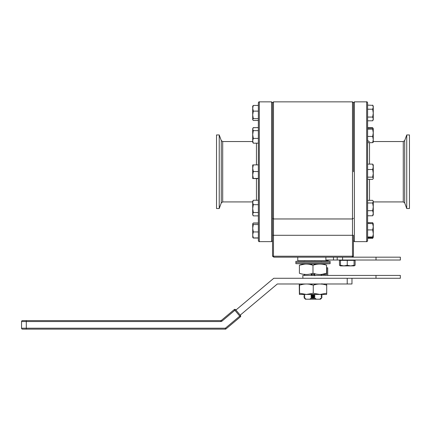 <?xml version="1.0" encoding="UTF-8"?>
<svg xmlns="http://www.w3.org/2000/svg" width="431" height="431" viewBox="0 0 431 431"><rect width="100%" height="100%" fill="white"/><g stroke="black" fill="none" stroke-linecap="round" stroke-linejoin="round"><path stroke-width="0.65" d="M351.971 278.281L351.971 283.986L277.327 283.986L240.202 315.142M347.219 283.986L347.219 278.281L273.771 278.281L235.919 310.04M22.498 329.149A0.948 0.948 0 0 1 21.55 328.201L26.302 328.201L26.302 329.149L225.375 329.149L22.498 329.149A0.948 0.948 0 0 1 21.55 328.201L21.55 321.542A0.948 0.948 0 0 1 22.498 320.594L220.78 320.594L26.302 320.594L26.302 321.542L21.55 321.542M220.78 320.594A0.948 0.948 0 0 0 221.394 320.373L222.003 321.1A1.902 1.902 0 0 1 220.78 321.542L26.302 321.542L26.302 328.201L225.375 328.201L239.776 316.117L234.884 310.288L222.003 321.1A1.902 1.902 0 0 1 220.78 321.542L220.78 320.594A0.948 0.948 0 0 0 221.394 320.373L234.275 309.56A0.948 0.948 0 0 1 235.617 309.679L240.503 315.503A0.948 0.948 0 0 1 240.385 316.844L225.989 328.928A0.948 0.948 0 0 1 225.375 329.149A0.948 0.948 0 0 0 225.989 328.928L225.375 328.201L225.375 329.149M239.776 316.117L240.385 316.844A0.948 0.948 0 0 0 240.503 315.503A0.948 0.948 0 0 1 240.385 316.844A0.948 0.948 0 0 0 240.503 315.503L239.776 316.117M234.275 309.56A0.948 0.948 0 0 1 234.884 309.339A0.948 0.948 0 0 0 234.275 309.56L234.884 310.288L235.617 309.679A0.948 0.948 0 0 0 234.884 309.339A0.948 0.948 0 0 1 235.617 309.679M299.4 294.443L319.985 294.443L326.709 293.231L326.574 294.443L319.985 294.443L313.262 293.231L306.403 294.443L299.54 293.231L299.4 294.443L299.265 285.198C299.356 283.603 299.448 283.603 299.54 285.198C304.103 283.603 308.677 283.603 313.262 285.198C317.733 283.603 322.216 283.603 326.709 285.198C326.617 283.603 326.526 283.603 326.429 285.198M303.995 284.099L299.534 285.106M299.54 293.231L299.54 285.198M313.262 293.231L313.262 285.198M326.709 293.231L326.709 285.198M400.334 278.281L302.901 278.281L302.831 275.425L400.334 275.425L400.334 278.281M337.209 260.022L337.209 257.172L342.586 257.172L342.586 260.022L325.884 260.022L325.884 257.172L333.486 257.172L273.874 257.172L273.48 256.219L352.493 256.219L352.493 101.851L273.48 101.851L273.48 256.219L272.527 256.219L272.527 102.799L272.527 235.288L353.447 235.288L353.447 256.219L352.493 257.172M342.586 260.022L400.361 260.022L400.361 257.172L342.586 257.172M337.209 257.172L333.486 257.172L333.486 260.022M354.061 265.868L350.667 265.895L347.278 265.286L343.884 265.895L350.667 265.895L354.061 265.286L354.061 265.895L354.061 260.383L355.112 260.383L355.112 265.286L354.061 265.744M347.224 265.302L347.278 260.383L354.061 260.383L354.061 260.022M343.884 265.895L340.49 265.286L340.49 265.895L343.884 265.895M340.49 265.76L339.509 265.329L340.49 265.895L340.49 260.383L347.278 260.383M340.49 260.022L340.49 260.383L339.439 260.383L339.509 265.329M354.061 265.895L355.112 265.286M353.447 171.737L353.447 102.799L353.447 171.737M352.1 257.172L352.493 256.219L353.447 256.219M273.874 257.172L272.527 256.219M327.722 267.818L327.722 275.425L327.722 267.818L326.773 267.818L326.773 274.477L321.979 274.477M297.773 257.172L297.773 260.782L328.201 260.782L328.201 260.022M311.726 273.653L312.987 273.265L312.987 265.232C317.528 263.637 322.054 263.637 326.569 265.232C326.569 263.637 326.569 263.637 326.569 265.232L326.569 273.265C322.054 274.859 317.528 274.859 312.987 273.265C308.467 274.859 303.941 274.859 299.4 273.265L299.416 273.27M313.649 273.475L314.544 273.733M311.424 274.477L314.382 274.477M326.569 273.265C326.569 274.859 326.569 274.859 326.569 273.265L321.979 274.342L321.17 275.479M314.883 264.537L312.987 265.232L311.581 264.672M304.798 263.67L304.744 264.079L299.4 265.232C299.4 263.637 299.4 263.637 299.4 265.232C303.92 263.637 308.445 263.637 312.987 265.232M299.4 273.265C299.4 274.859 299.4 274.859 299.4 273.265L299.4 265.232M314.479 298.026L314.883 298.344L311.085 298.344L309.69 299.2L306.199 299.2L303.995 297.692L304.798 297.255L304.798 296.878L303.995 296.587L303.995 296.151L304.798 295.747L303.995 294.642L304.798 294.238M314.388 297.121L312.987 296.932M314.08 297.342L311.758 297.277M311.085 297.255L311.893 296.905M314.388 295.612L312.987 295.424M312.987 295.801L311.758 295.768M311.085 295.747L311.893 295.397M304.631 296.911L304.798 297.368M314.08 294.443L311.893 294.443M311.893 294.696L311.085 295.1L314.883 294.993L314.08 294.642M311.085 295.1L311.085 295.477L314.883 295.37L314.883 294.993M311.893 296.21L311.893 295.833L314.08 295.774L314.08 296.151L311.893 296.21L311.085 296.609L314.883 296.501L314.08 296.151M311.085 296.609L311.085 296.986L314.883 296.878L314.883 296.501M311.085 296.986L311.893 297.342L311.807 297.762L314.08 297.659L314.883 298.015L311.387 298.112M311.807 297.762L311.085 298.123M321.979 294.319L321.17 294.723L321.17 295.1L321.979 295.456L321.979 295.833L321.17 296.232L321.979 297.342L319.775 299.2L309.69 299.2M316.284 299.2L314.883 298.015M311.085 295.477L311.893 295.833M311.893 283.986L311.085 284.913M311.893 273.566L311.085 273.971L311.085 274.348L311.893 274.698L311.893 275.075L311.085 275.479M311.645 264.02L311.893 264.51L311.085 264.914M311.893 261.305L311.085 260.76M303.995 261.434L304.798 261.03L304.798 260.653M304.06 275.425L304.798 274.24M321.17 295.1L321.979 295.456M321.17 296.609L321.979 296.964M321.979 283.754L321.17 284.158M321.979 260.782L321.17 261.515M314.08 261.305L314.883 260.653M314.883 264.806L314.08 264.451L314.188 264.02M314.883 275.748L314.883 275.371L314.08 275.021L314.08 274.644L314.883 274.24L314.646 273.76M314.08 283.986L314.883 284.805M314.08 295.774L314.883 295.37M314.08 297.659L314.08 297.282L314.883 296.878M320.519 299.2L320.993 298.721L320.519 299.2L319.775 299.2M306.199 299.2L305.455 299.2L304.976 298.721L305.455 299.2M303.995 297.692L304.976 298.721M320.993 298.721L321.564 298.166M304.798 274.348L304.798 274.725M304.798 263.777L304.798 264.16M304.798 260.76L304.798 261.138M311.085 261.03L311.893 260.68M311.085 274.617L311.893 274.261L311.581 273.728M311.893 275.425L311.581 275.237M314.883 275.102L314.08 275.452M314.883 273.593L314.08 273.944L314.388 274.482M321.294 275.425L321.17 274.994M219.228 208.534L219.228 134.941L216.524 134.941L216.524 208.534L219.228 208.534L221.265 202.926L221.265 140.544L219.228 134.941M259.311 241.624L271.578 241.624L271.578 101.851L259.311 101.851L259.311 241.624C259.106 241.888 258.789 241.57 258.358 240.676L258.358 171.737M258.358 178.633L252.701 178.526L252.701 174.975L253.304 171.527L258.358 171.527L258.358 102.799C258.789 101.905 259.106 101.587 259.311 101.851M329.559 262.495L295.871 262.495L329.559 262.495M329.559 263.686L295.871 263.686L295.871 261.305L330.103 261.305L330.103 263.686L329.559 263.686M330.103 263.686L322.97 264.02L295.871 263.686M367.611 223.441L373.273 223.743L372.664 222.676L367.611 222.676L367.611 215.78L372.664 215.78L373.273 214.859L373.273 213.237L372.664 215.78M372.664 222.676L373.074 223.576M373.273 234.356L372.664 236.985L367.611 236.985L367.611 238.359L372.664 238.359L373.106 237.443M252.765 237.427L252.701 223.727L253.304 223.123L258.358 223.123M253.304 237.912L252.701 234.927L253.304 231.943L258.358 231.943L258.358 237.912L253.304 237.912L252.701 237.195M253.304 231.943L252.701 228.247L253.304 224.551L252.701 223.84M253.304 224.551L258.358 224.551M367.611 128.158L372.664 128.158L373.273 128.675L372.664 127.695L367.611 127.695M373.262 106.145L373.262 119.77M372.664 105.116L373.273 107.168L372.664 109.221L367.611 109.221L367.611 105.116L372.799 105.347M372.664 109.221L373.273 113.143L372.664 117.06L373.273 118.929L372.664 120.799L367.611 120.799M372.664 117.06L367.611 117.06M373.273 119.748L372.664 120.799M373.273 128.616L373.241 142.262M373.273 128.675L372.664 129.192L373.273 132.818L373.273 131.266M373.273 132.818L372.664 136.438L373.273 139.552L372.664 142.661L373.273 142.144M372.664 142.661L367.611 142.661M372.664 129.192L367.611 129.192M372.664 136.438L367.611 136.438M367.611 164.114L372.664 164.114L373.273 164.944L373.273 178.531L372.664 179.361L367.611 179.361M372.664 164.114L373.273 166.813L372.664 169.518L373.273 173.332L372.664 177.141L367.611 177.141M373.273 166.813L373.273 165.224M372.664 177.141L373.273 178.251L373.106 178.817M372.664 169.518L367.611 169.518L367.611 240.676L367.611 237.594L372.664 237.594L373.273 237.287L372.734 238.241M367.611 200.35L372.664 200.35L373.273 201.272L373.273 213.237L372.664 210.694L367.611 210.694M373.03 200.857L373.273 201.665L372.664 202.979L367.611 202.979M372.664 202.979L373.273 206.837L372.664 210.694M373.273 223.727L373.273 237.287L372.664 236.985M372.664 223.441L373.273 226.674L372.664 229.912L367.611 229.912M372.664 229.912L373.273 233.451M258.358 238.041L253.304 238.041L252.701 237.12M253.239 223.166L252.701 223.915M253.304 222.994L258.358 222.994M253.239 127.721L258.358 127.587M253.304 127.587L253.024 128.05L253.304 127.635L258.358 127.635M252.701 106.279L252.808 105.972M258.358 120.481L253.304 120.481L252.701 119.748L252.701 106.166M252.701 119.559L253.304 118.644L252.701 114.883L253.304 111.123L252.701 108.278L253.304 105.433L252.701 106.355M253.304 118.644L258.358 118.644L258.358 111.123L253.304 111.123M253.304 105.433L258.358 105.433M258.358 143.184L253.304 143.184L252.701 142.203L252.701 128.616L253.019 128.066L252.701 128.616M253.304 143.184L252.701 140.797L253.304 138.405L252.701 134.52L253.304 130.631L252.701 129.133L253.304 127.635M253.304 138.405L258.358 138.405M253.304 130.631L258.358 130.631M252.701 178.526L253.304 178.423L252.701 174.975L252.701 164.944L258.358 164.841M252.701 168.338L252.701 175.288M252.701 168.499L253.304 171.947M253.304 178.423L258.358 178.423M253.304 171.527L252.701 168.187L253.304 164.841M258.358 215.883L253.304 215.883L252.701 214.859L252.701 201.272L253.304 200.248L258.358 200.248M253.304 215.883L252.701 214.196L253.304 212.505L252.701 208.593L253.304 204.687L258.358 204.687M253.304 204.687L252.701 202.468L253.304 200.248M253.304 212.505L258.358 212.505M406.745 171.737L406.745 208.534L409.45 208.534L409.45 134.941L406.745 134.941L406.745 171.737M354.395 171.737L354.395 241.624L366.662 241.624L366.662 101.851L354.395 101.851L354.395 171.737M366.662 101.851C366.867 101.587 367.18 101.905 367.611 102.799L367.611 169.518M375.988 278.281L375.988 275.425M376.015 260.022L376.015 257.172M353.447 218.323L352.493 218.964L273.48 218.964L272.527 218.323M221.265 140.544L222.698 141.546L222.698 201.929L252.701 201.929M256.456 200.248L256.456 178.633M256.456 164.841L256.456 143.184M373.273 201.929L403.276 201.929L403.276 141.546L404.704 140.544L404.704 202.926L406.745 208.534M369.512 179.361L369.512 200.35M369.512 142.661L369.512 164.114M271.578 101.851L272.527 102.799L273.48 101.851M354.395 101.851L353.447 102.799L352.493 101.851M303.93 296.178L304.593 296.943M303.93 294.669L304.582 295.801M321.391 295.046L322.032 294.303M321.391 296.555L322.032 295.811M321.381 297.702L322.032 297.32M321.391 298.069L321.391 297.692M272.527 240.676L271.578 241.624M222.698 141.546L252.701 141.546M222.698 201.929L221.265 202.926M373.273 106.166L372.734 105.234M369.512 141.546C368.36 141.433 367.724 140.802 367.611 139.644M366.662 241.624C366.867 241.888 367.18 241.57 367.611 240.676M353.447 240.676L354.395 241.624M403.276 141.546L373.273 141.546M403.276 201.929L404.704 202.926M404.704 140.544L406.745 134.941"/></g></svg>
